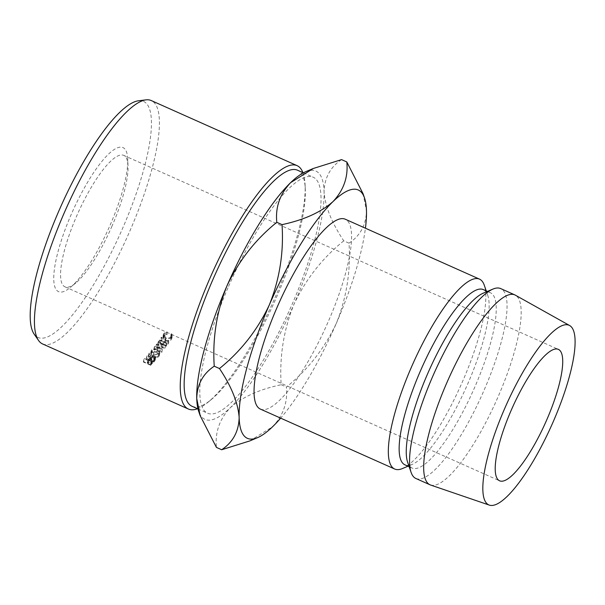 <?xml version="1.0" encoding="UTF-8"?>
<svg xmlns="http://www.w3.org/2000/svg" width="605" height="605" viewBox="0 0 605 605"><rect width="100%" height="100%" fill="white"/><g stroke="black" fill="none" stroke-linecap="round" stroke-linejoin="round"><path stroke-width="0.45" stroke-dasharray="3.02 2.27" d="M71.367 214.14A78.922 19.95 114.1 0 0 70.354 287.458A78.922 19.95 114.1 0 0 110.223 224.894A78.922 19.95 114.1 0 0 127.723 158.926A78.922 19.95 114.1 0 0 71.367 214.14M112.054 225.998A71.995 18.195 -65.9 0 1 75.678 283.072A71.995 18.195 -65.9 0 1 64.985 286.838A71.995 18.195 -65.9 0 1 76.601 216.189A71.995 18.195 -65.9 0 1 123.67 155.349A71.995 18.195 -65.9 0 1 128.01 165.823A71.995 18.195 -65.9 0 1 112.054 225.998M138.379 100.801A129.281 32.678 -65.9 0 1 122.618 228.327A129.281 32.678 -65.9 0 1 34.205 334.21M42.592 343.958A133.281 33.691 114.1 0 0 129.727 231.329A133.281 33.691 114.1 0 0 151.235 100.543M192.088 406.303A129.281 32.678 114.1 0 0 211.296 399.55A129.281 32.678 114.1 0 0 276.614 297.055A129.281 32.678 114.1 0 0 305.275 188.994A129.281 32.678 114.1 0 0 297.471 170.186M302.916 172.614A133.281 33.691 -65.9 0 1 305.101 185.017A133.281 33.691 -65.9 0 1 275.555 296.42A133.281 33.691 -65.9 0 1 208.218 402.083A133.281 33.691 -65.9 0 1 197.532 408.73M228.584 286.407A129.281 32.678 -65.9 0 1 313.103 177.167A129.281 32.678 -65.9 0 1 292.238 304.028A129.281 32.678 -65.9 0 1 207.719 413.276A129.281 32.678 -65.9 0 1 228.584 286.407M260.43 409.109A103.984 26.287 114.1 0 0 328.417 321.232A103.984 26.287 114.1 0 0 345.198 219.184M402.454 468.542A103.984 26.287 114.1 0 0 462.696 381.165A103.984 26.287 114.1 0 0 484.272 285.22M405.04 464.89A95.991 24.26 114.1 0 0 412.186 464.428A95.991 24.26 114.1 0 0 467.794 383.774A95.991 24.26 114.1 0 0 487.713 295.202A95.991 24.26 114.1 0 0 483.282 289.576M407.679 462.417A95.991 24.26 114.1 0 0 412.103 468.043A95.991 24.26 114.1 0 0 474.857 386.928A95.991 24.26 114.1 0 0 490.352 292.729A95.991 24.26 114.1 0 0 483.206 293.191M415.915 478.502A103.984 26.287 114.1 0 0 483.894 390.626A103.984 26.287 114.1 0 0 500.675 288.585M430.609 485.029A103.984 26.287 114.1 0 0 498.028 396.933A103.984 26.287 114.1 0 0 515.354 295.164M249.918 440.879L272.628 426.707C283.291 415.378 287.889 402.166 286.422 387.064C307.892 369.685 324.514 348.465 336.289 323.41A135.981 34.372 -65.9 0 1 280.659 418.131M305.707 171.699A135.981 34.372 -65.9 0 1 324.076 191.929C325.172 206.509 331.729 222.806 343.761 240.835L348.994 243.165C350.839 270.889 346.604 297.637 336.289 323.41A135.981 34.372 114.1 0 0 365.42 228.214M348.994 243.165C360.27 235.708 366.093 224.939 366.479 210.858L363.053 193.698M341.568 159.614C330.292 167.071 324.462 177.847 324.076 191.929A135.981 34.372 -65.9 0 1 293.886 304.489A135.981 34.372 -65.9 0 1 230.225 407.778A135.981 34.372 -65.9 0 1 198.712 411.423M343.761 240.835C322.291 258.214 305.661 279.434 293.886 304.489C283.571 330.262 279.344 357.01 281.189 384.735C259.492 389.302 242.499 396.986 230.225 407.778C219.554 419.106 214.957 432.318 216.431 447.413M281.189 384.735L286.422 387.064M155.931 346.975L159.932 351.218L154.169 349.282A133.281 33.691 114.1 0 1 153.821 349.728L161.807 352.412A133.281 33.691 114.1 0 0 161.86 352.352L157.315 347.527L165.044 348.125A133.281 33.691 114.1 0 0 165.097 348.056L158.132 344.011A133.281 33.691 114.1 0 1 157.784 344.495L162.79 347.399L156.014 346.877A133.281 33.691 114.1 0 1 155.931 346.975L156.347 344.215L160.386 348.397L159.932 351.218M168.621 343.148L167.857 342.808L168.114 340.252L168.886 340.6L168.621 343.148A133.281 33.691 114.1 0 1 166.413 346.249L166.738 343.61A129.281 32.678 114.1 0 0 168.886 340.6M166.413 346.249L158.933 342.914A133.281 33.691 114.1 0 0 161.142 339.806L161.913 340.154A133.281 33.691 114.1 0 1 160.053 342.77L162.927 344.056A133.281 33.691 114.1 0 0 164.787 341.439L165.551 341.78A133.281 33.691 114.1 0 1 163.698 344.396L165.997 345.425A133.281 33.691 114.1 0 0 167.857 342.808M148.679 356.05A133.281 33.691 114.1 0 1 148.27 356.534L150.358 359.635A133.281 33.691 114.1 0 1 150.085 359.937L146.637 358.394A133.281 33.691 114.1 0 1 146.304 358.773L153.783 362.108A133.281 33.691 114.1 0 0 154.525 361.276L155.954 357.079L154.751 355.506L151.447 356.08L149.314 353.01L148.679 356.05L150.766 359.166L151.447 356.08M146.304 358.773L147.015 355.649L154.494 358.984A129.281 32.678 114.1 0 0 155.205 358.183L155.916 357.2L155.258 360.27L154.109 358.546L150.766 359.166M156.975 352.155C154.464 351.233 152.483 351.475 151.046 352.889L150.577 353.842L152.959 357.026C155.462 357.994 157.436 357.797 158.881 356.436L159.372 355.422L156.975 352.155L157.474 349.282C154.963 348.351 153.004 348.571 151.605 349.94L151.159 350.847L153.579 354.008C156.082 354.976 158.034 354.802 159.44 353.486L159.901 352.534L157.474 349.282M170.837 336.425L171.139 337.764L170.648 339.118C169.46 340.615 167.819 340.993 165.732 340.244L163.849 337.56L164.341 336.259L167.003 334.709L166.867 334.043L163.577 335.911L162.979 337.461L163.259 338.868L165.43 340.774C167.978 341.689 169.982 341.243 171.434 339.428L172.017 337.824L171.601 336.161L170.837 336.425L170.981 334.051L171.298 335.397L170.829 336.683C169.672 338.135 168.054 338.482 165.967 337.734L164.061 335.057L164.53 333.816L167.139 332.342L166.995 331.684L163.758 333.476L163.191 334.951L163.494 336.357L165.679 338.248C168.22 339.171 170.202 338.747 171.623 336.993L172.168 335.473L171.729 333.794L170.981 334.051M143.65 361.661A133.281 33.691 114.1 0 1 143.325 362.002L150.804 365.337A133.281 33.691 114.1 0 0 151.515 364.596L152.989 360.429L151.757 358.901L149.155 358.825L148.134 359.733A129.281 32.678 114.1 0 1 147.885 359.998L144.436 358.455L143.65 361.661L147.098 363.204A133.281 33.691 114.1 0 0 147.355 362.932L148.134 359.733M143.325 362.002L144.119 358.78L151.598 362.123A129.281 32.678 114.1 0 0 152.286 361.397L152.974 360.489L152.226 363.658L151.031 362.047L148.406 361.994L147.355 362.932M151.031 362.047L151.757 358.901M148.406 361.994L149.155 358.825M147.098 363.204L147.885 359.998M150.804 365.337L151.598 362.123M148.656 360.338L149.254 359.68L151.439 359.249L151.787 360.769A129.281 32.678 114.1 0 1 151.144 361.45L148.656 360.338L147.87 363.545L148.482 362.864L150.698 362.403L151.439 359.249M150.698 362.403L151.023 363.953L152.18 360.164L151.023 363.953A133.281 33.691 114.1 0 1 150.358 364.656L147.87 363.545M148.482 362.864L149.254 359.68M150.358 364.656L151.144 361.45M170.648 339.118L170.829 336.683M165.732 340.244L165.967 337.734M164.341 336.259L164.53 333.816M167.003 334.709L167.139 332.342M166.867 334.043L166.995 331.684M163.577 335.911L163.758 333.476M163.259 338.868L163.494 336.357M165.43 340.774L165.679 338.248M171.434 339.428L171.623 336.993M171.601 336.161L171.729 333.794M151.046 352.889L151.605 349.94M152.959 357.026L153.579 354.008M158.881 356.436L159.44 353.486M158.691 353.123C157.557 354.227 155.969 354.394 153.912 353.623L151.991 351.051L152.362 350.303C153.473 349.145 155.069 348.949 157.141 349.705L159.047 352.36L158.132 356.073C156.975 357.215 155.364 357.396 153.299 356.625L151.409 354.038L151.802 353.244C152.944 352.057 154.555 351.838 156.635 352.586L158.51 355.264L158.132 356.073M153.912 353.623L153.299 356.625M152.362 350.303L151.802 353.244M157.141 349.705L156.635 352.586M154.109 358.546L154.751 355.506M148.27 356.534L148.913 353.479A129.281 32.678 114.1 0 0 149.314 353.01M148.913 353.479L151.046 356.534L150.358 359.635M150.085 359.937L150.781 356.829A129.281 32.678 114.1 0 0 151.046 356.534M150.781 356.829L147.333 355.286L146.637 358.394M153.783 362.108L154.494 358.984M151.553 357.169L152.195 356.421L154.426 355.891L155.145 356.829L154.714 357.525A129.281 32.678 114.1 0 1 154.048 358.289L151.553 357.169L150.857 360.285L151.522 359.514L153.776 358.939L154.426 355.891M154.048 358.289L153.352 361.397L150.857 360.285M153.352 361.397A133.281 33.691 114.1 0 0 154.041 360.61L154.714 357.525M153.776 358.939L154.487 359.884L154.041 360.61M165.997 345.425L166.314 342.793A129.281 32.678 114.1 0 0 168.114 340.252M166.314 342.793L164.016 341.764A129.281 32.678 114.1 0 0 165.815 339.224L165.052 338.883L164.787 341.439M163.698 344.396L164.016 341.764M165.551 341.78L165.815 339.224M162.927 344.056L163.244 341.424A129.281 32.678 114.1 0 0 165.052 338.883M163.244 341.424L160.37 340.139A129.281 32.678 114.1 0 0 162.17 337.598L161.406 337.257L161.142 339.806M160.053 342.77L160.37 340.139M161.913 340.154L162.17 337.598M158.933 342.914L159.259 340.267A129.281 32.678 114.1 0 0 161.406 337.257M159.259 340.267L166.738 343.61M156.347 344.215A129.281 32.678 114.1 0 0 156.423 344.109L156.014 346.877M157.784 344.495L158.147 341.802L163.168 344.691L162.79 347.399M163.168 344.691L156.423 344.109M158.147 341.802A129.281 32.678 114.1 0 0 158.487 341.333L158.132 344.011M153.821 349.728L154.305 346.884L162.276 349.584A129.281 32.678 114.1 0 0 162.321 349.524L157.731 344.767L165.415 345.425A129.281 32.678 114.1 0 0 165.46 345.357L165.097 348.056M165.46 345.357L158.487 341.333M165.415 345.425L165.044 348.125M157.731 344.767L157.315 347.527M162.321 349.524L161.86 352.352M162.276 349.584L161.807 352.412M154.305 346.884A129.281 32.678 114.1 0 0 154.638 346.446L154.169 349.282M160.386 348.397L154.638 346.446M151.515 364.596L152.286 361.397M154.525 361.276L155.205 358.183M151.522 359.514L152.195 356.421M75.678 283.072L70.354 287.458M64.985 286.838L499.624 480.824M305.275 188.994L305.101 185.017M303.37 172.818L313.103 177.167M487.713 295.202L486.231 290.892M487.403 291.421L490.352 292.729M409.161 466.727L412.103 468.043M412.186 464.428L407.982 466.205M197.986 408.935L207.719 413.276M211.296 399.55L208.218 402.083M123.67 155.349L558.309 349.342M128.01 165.823L127.723 158.926M171.298 335.397L171.139 337.764M164.061 335.057L163.849 337.56M163.191 334.951L162.979 337.461M172.168 335.473L172.017 337.824M151.159 350.847L150.577 353.842M159.372 355.422L159.901 352.534M151.991 351.051L151.409 354.038M159.047 352.36L158.51 355.264M154.487 359.884L155.145 356.829"/><path stroke-width="0.91" d="M546.693 419.991A71.995 18.195 -65.9 0 1 499.624 480.824A71.995 18.195 -65.9 0 1 511.248 410.182A71.995 18.195 -65.9 0 1 558.309 349.342A71.995 18.195 -65.9 0 1 546.693 419.991M38.576 340.494L34.205 334.21A129.281 32.678 -65.9 0 1 58.965 210.706A129.281 32.678 -65.9 0 1 138.379 100.801L145.971 99.863A133.281 33.691 114.1 0 0 64.1 213.164A133.281 33.691 114.1 0 0 38.576 340.494A133.281 33.691 114.1 0 0 42.592 343.958L188.42 409.041A133.281 33.691 -65.9 0 1 209.927 278.255A133.281 33.691 -65.9 0 1 297.063 165.626A133.281 33.691 -65.9 0 1 302.916 172.614M297.063 165.626L151.235 100.543A133.281 33.691 114.1 0 0 145.971 99.863M303.37 172.818L297.471 170.186A129.281 32.678 114.1 0 0 212.952 279.434A129.281 32.678 114.1 0 0 192.088 406.303L197.986 408.935M486.231 290.892L484.272 285.22A103.984 26.287 114.1 0 0 479.478 279.117L345.198 219.184A103.984 26.287 114.1 0 0 277.211 307.06A103.984 26.287 114.1 0 0 260.43 409.109L394.71 469.034A103.984 26.287 114.1 0 0 402.454 468.542L407.982 466.205M479.478 279.117A103.984 26.287 114.1 0 0 411.491 366.993A103.984 26.287 114.1 0 0 394.71 469.034M487.403 291.421L483.282 289.576A95.991 24.26 114.1 0 0 420.528 370.691A95.991 24.26 114.1 0 0 405.04 464.89L409.161 466.727M569.577 325.498L515.354 295.164A103.984 26.287 114.1 0 0 514.81 294.892L500.675 288.585A103.984 26.287 114.1 0 0 492.939 289.084L483.206 293.191A95.991 24.26 114.1 0 0 427.599 373.845A95.991 24.26 114.1 0 0 407.679 462.417L411.113 472.407A103.984 26.287 114.1 0 0 415.915 478.502L430.049 484.809A103.984 26.287 114.1 0 0 430.609 485.029L489.4 505.137A98.388 24.873 114.1 0 0 553.189 421.791A98.388 24.873 114.1 0 0 569.577 325.498A98.388 24.873 114.1 0 0 504.744 408.383A98.388 24.873 114.1 0 0 489.4 505.137M492.939 289.084A103.984 26.287 114.1 0 0 432.696 376.454A103.984 26.287 114.1 0 0 411.113 472.407M514.81 294.892A103.984 26.287 114.1 0 0 446.83 382.761A103.984 26.287 114.1 0 0 430.049 484.809M280.659 418.131A135.981 34.372 -65.9 0 1 272.628 426.707A135.981 34.372 -65.9 0 1 257.518 437.672A135.981 34.372 -65.9 0 1 239.149 417.435A135.981 34.372 -65.9 0 1 269.338 304.882A135.981 34.372 -65.9 0 1 333 201.586A135.981 34.372 -65.9 0 1 364.512 197.941A135.981 34.372 -65.9 0 1 366.479 210.858A135.981 34.372 114.1 0 1 365.42 228.214M364.512 197.941L363.053 193.698L346.801 161.951C348.336 176.894 343.738 190.106 333 201.586C320.922 212.279 303.929 219.963 282.036 224.637C283.866 252.414 279.639 279.162 269.338 304.882C257.526 329.99 240.903 351.21 219.464 368.536C231.428 386.361 237.984 402.665 239.149 417.435C238.824 431.388 232.993 442.157 221.657 449.749L249.918 440.879L257.518 437.672M221.657 449.749L216.431 447.413L200.172 415.665L198.712 411.423A135.981 34.372 -65.9 0 1 196.746 398.514A135.981 34.372 -65.9 0 1 226.935 285.953A135.981 34.372 -65.9 0 1 290.597 182.665A135.981 34.372 -65.9 0 1 305.707 171.699L313.307 168.485L341.568 159.614L346.801 161.951M200.172 415.665L196.746 398.514C197.071 384.568 202.902 373.792 214.238 366.199C212.4 338.414 216.635 311.666 226.935 285.953C238.741 260.846 255.37 239.625 276.803 222.3C275.267 207.356 279.865 194.145 290.597 182.665L313.307 168.485M214.238 366.199L219.464 368.536M276.803 222.3L282.036 224.637M197.532 408.73A133.281 33.691 -65.9 0 1 188.42 409.041"/></g></svg>
